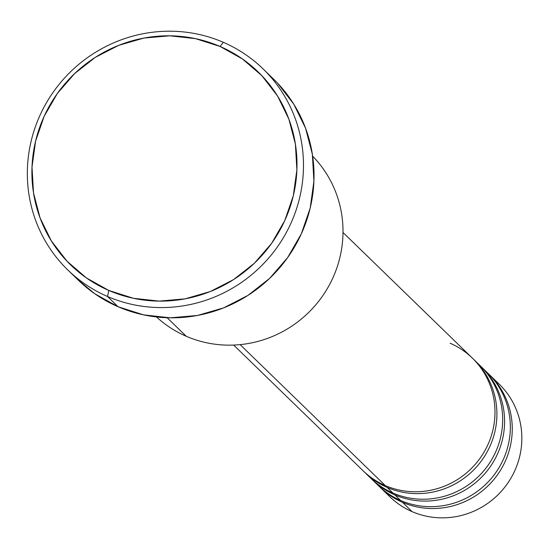 <?xml version="1.0" encoding="UTF-8"?>
<svg xmlns="http://www.w3.org/2000/svg" width="549" height="549" viewBox="0 0 549 549"><rect width="100%" height="100%" fill="white"/><g stroke="black" fill="none" stroke-linecap="round" stroke-linejoin="round"><path stroke-width="0.82" d="M312.649 156.17A112.106 108.874 134.2 0 1 322.318 296.364A112.106 108.874 134.2 0 1 186.221 336.269A112.106 108.874 -45.8 0 0 322.318 296.364A112.106 108.874 -45.8 0 0 312.649 156.17M67.774 269.923L78.329 280.175A140.139 136.09 -45.8 0 0 118.042 306.726L107.494 296.481A140.139 136.09 134.2 0 1 67.774 269.923A140.139 136.09 134.2 0 1 52.169 93.68A140.139 136.09 134.2 0 1 223.326 42.307L220.046 46.459A134.532 130.648 134.2 0 1 284.773 220.561A134.532 130.648 134.2 0 1 108.846 290.469L107.494 296.481A140.139 136.09 -45.8 0 0 290.744 223.663A140.139 136.09 -45.8 0 0 223.326 42.307A140.139 136.09 134.2 0 1 263.04 68.865A140.139 136.09 134.2 0 1 278.645 245.108A140.139 136.09 134.2 0 1 107.494 296.481L118.042 306.726A140.139 136.09 -45.8 0 0 289.193 255.36A140.139 136.09 -45.8 0 0 273.594 79.111L263.04 68.865M364.92 472.552L370.671 478.138A78.48 76.208 -45.8 0 0 392.912 493.009L387.162 487.423L392.912 493.009A78.48 76.208 -45.8 0 0 488.761 464.241A78.48 76.208 -45.8 0 0 480.018 365.545L474.267 359.959A78.48 76.208 134.2 0 1 483.003 458.655A78.48 76.208 134.2 0 1 387.162 487.423A78.48 76.208 134.2 0 1 364.92 472.552A78.48 76.208 134.2 0 1 363.966 471.612M387.162 487.423A78.48 76.208 134.2 0 0 483.388 458.086A78.48 76.208 134.2 0 0 473.3 359.032A78.48 76.208 134.2 0 1 474.267 359.959M233.654 345.067L362.999 470.685A78.48 76.208 -45.8 0 0 385.24 485.556L240.126 344.621L385.24 485.556A78.48 76.208 -45.8 0 0 481.089 456.789A78.48 76.208 -45.8 0 0 472.346 358.092L343.001 232.474M167.143 317.747L186.221 336.269L167.143 317.747M494.196 379.736A78.48 76.208 134.2 0 1 509.822 479.991A78.48 76.208 134.2 0 1 412.1 511.641A78.48 76.208 -45.8 0 0 507.942 482.873A78.48 76.208 -45.8 0 0 499.206 384.176L489.612 374.864A78.48 76.208 134.2 0 1 498.355 473.561A78.48 76.208 134.2 0 1 402.506 502.328L412.1 511.641L402.506 502.328A78.48 76.208 134.2 0 1 380.265 487.457L389.859 496.77A78.48 76.208 -45.8 0 0 412.1 511.641A78.48 76.208 134.2 0 1 385.274 491.897M488.644 373.938A78.48 76.208 134.2 0 1 489.612 374.864M372.593 480.004L378.35 485.591A78.48 76.208 -45.8 0 0 400.585 500.462L394.834 494.875L400.585 500.462A78.48 76.208 -45.8 0 0 496.433 471.694A78.48 76.208 -45.8 0 0 487.697 372.997L481.94 367.411A78.48 76.208 134.2 0 1 490.676 466.108A78.48 76.208 134.2 0 1 394.834 494.875A78.48 76.208 134.2 0 1 372.593 480.004A78.48 76.208 134.2 0 1 371.639 479.064M480.972 366.485A78.48 76.208 134.2 0 1 481.94 367.411M220.046 46.459L195.506 38.643L169.771 35.815L143.831 38.08L118.68 45.354L95.293 57.364L74.561 73.641L57.288 93.563L44.126 116.367L35.589 141.168L32.007 167.02L33.516 192.925L40.056 217.891L51.373 240.963L67.04 261.242L86.447 277.959L108.846 290.469L133.393 298.285L159.128 301.12L185.068 298.848L210.212 291.574L233.606 279.565L254.331 263.287L271.611 243.365L284.773 220.561L293.303 195.76L296.885 169.909L295.383 144.003L288.843 119.037L277.526 95.965L261.859 75.687L242.452 58.969L220.046 46.459L223.326 42.307A140.139 136.09 -45.8 0 0 40.07 115.125A140.139 136.09 -45.8 0 0 107.494 296.481L108.846 290.469A134.532 130.648 134.2 0 1 44.126 116.367A134.532 130.648 134.2 0 1 220.046 46.459M273.265 78.795L277.43 83.002L293.749 104.125L305.539 128.157L312.347 154.159L313.918 181.149L310.185 208.078L301.291 233.915L287.587 257.659L269.593 278.412L247.997 295.369L223.628 307.879L197.434 315.462L170.416 317.823L143.605 314.872L118.042 306.726L94.703 293.701L78.04 279.894M156.492 316.965A112.106 108.874 -45.8 0 0 186.221 336.269A112.106 108.874 134.2 0 1 156.492 316.965M485.639 371.275A78.48 76.208 134.2 0 1 499.865 471.262A78.48 76.208 134.2 0 1 402.506 502.328M400.585 500.462A78.48 76.208 -45.8 0 0 491.129 478.625A78.48 76.208 -45.8 0 0 498.417 386.112M476.93 362.971A78.48 76.208 134.2 0 1 492.556 463.226A78.48 76.208 134.2 0 1 394.834 494.875M392.912 493.009A78.48 76.208 -45.8 0 0 483.449 471.172A78.48 76.208 -45.8 0 0 490.744 378.659M385.24 485.556A78.48 76.208 -45.8 0 0 487.862 444.779A78.48 76.208 -45.8 0 0 450.105 343.221"/></g></svg>

